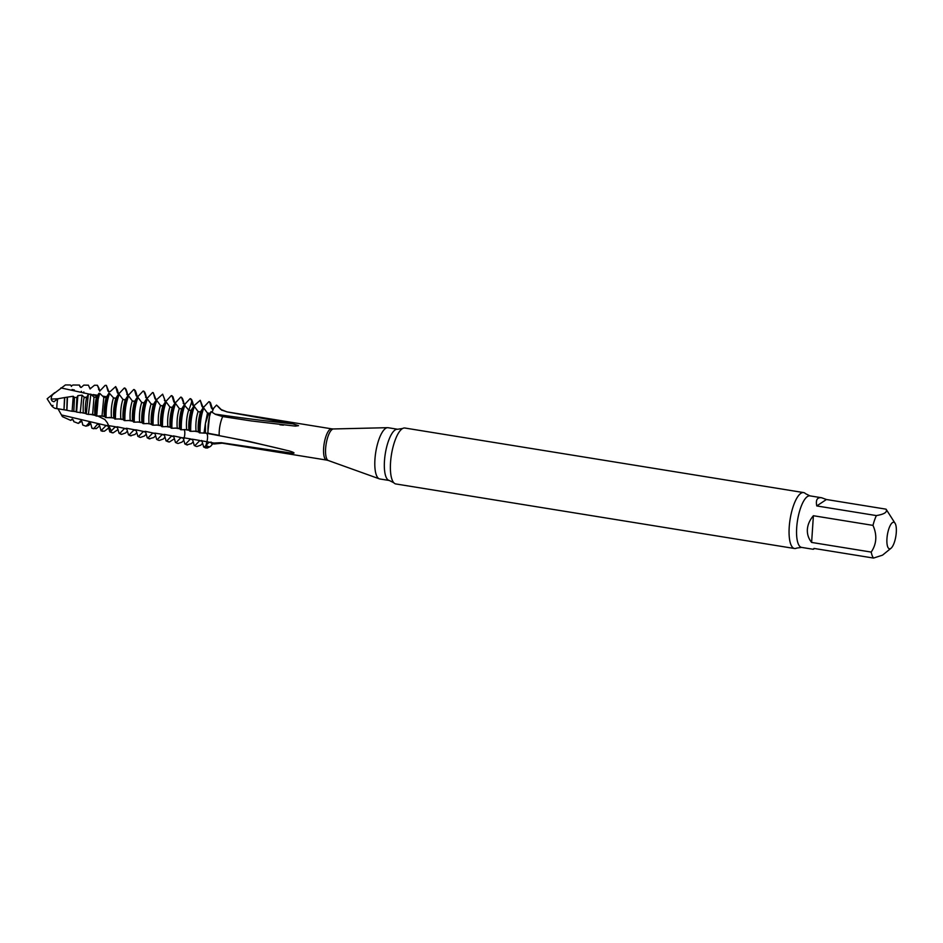 <?xml version="1.0" encoding="UTF-8"?>
<svg xmlns="http://www.w3.org/2000/svg" width="943" height="943" viewBox="0 0 943 943"><rect width="100%" height="100%" fill="white"/><g stroke="black" fill="none" stroke-linecap="round" stroke-linejoin="round"><path stroke-width="1.41" d="M213.578 408.295L212.092 412.362L213.578 408.295L216.536 405.089L220.697 409.368M204.077 432.778L205.397 423.572L208.544 413.8L209.817 413.529L207.766 433.309L199.35 432.825M210.489 446.381L207.33 448.055L204.36 447.1L205.928 445.473L206.941 441.76C207.896 437.54 207.802 434.735 206.658 433.332L205.869 432.92L206.658 433.332A1424.861 1313.128 136.2 0 1 287.426 450.53C289.996 450.978 297.587 453.559 292.024 453.159L221.263 442.691L213.931 443.033L211.692 443.705L214.367 443.976M210.855 446.086C208.922 447.701 207.271 447.512 205.916 445.509L209.098 442.208L211.409 442.573A1418.001 1306.809 136.2 0 1 213.931 443.033M211.373 442.585L211.703 443.693M209.075 442.243L211.409 442.715M210.973 441.961L211.409 442.573M212.505 444.07L210.914 445.98M222.595 410.37L221.688 410.229M214.91 414.095A1424.861 929.574 -154 0 0 292.801 423.843L227.027 411.914L220.674 409.368M217.786 406.185L216.536 405.089M209.782 413.505L211.067 411.608C208.627 418.209 207.625 425.517 208.061 433.532L207.766 433.297M205.704 422.264L208.544 413.8L207.472 413.105L205.397 423.572L205.433 432.872M886.95 538.642A13.45 4.291 -80.8 0 1 890.109 525.722A13.45 4.291 -80.8 0 1 894.824 522.929A13.45 4.291 -80.8 0 1 895.06 523.259A13.45 4.291 -80.8 0 1 895.85 536.213A13.45 4.291 -80.8 0 1 891.017 548.26A13.45 4.291 -80.8 0 1 886.95 538.642M876.365 515.585C884.44 514.23 887.658 512.084 886.007 509.161L826.41 499.507L821.612 497.751C817.204 497.197 815.589 499.92 816.768 505.943L876.365 515.585A26.109 8.322 99.2 0 0 872.982 525.381L813.396 515.727C809.742 520.029 807.727 524.591 807.373 529.4C807.09 534.209 808.505 538.547 811.617 542.425L871.214 552.079C876.66 543.97 877.261 535.07 872.982 525.381M871.214 552.079A26.109 8.322 99.2 0 0 873.536 558.067L813.95 548.425L813.267 549.286L814.634 548.531M891.017 548.26L882.495 555.179L873.536 558.067M895.06 523.259L886.467 509.798A26.109 8.322 99.2 0 0 886.007 509.161M789.22 527.102A28.337 9.041 -80.8 0 1 803.589 492.576A28.337 9.041 -80.8 0 1 805.522 493.672L809.931 495.865A26.109 8.322 -80.8 0 0 796.694 527.667A26.109 8.322 -80.8 0 0 801.585 547.4L796.717 548.083A28.337 9.041 -80.8 0 1 794.525 548.508A28.337 9.041 -80.8 0 1 789.22 527.102M813.396 515.727L811.617 542.425M826.41 499.507L816.768 505.943M794.525 548.508L395.86 483.959A28.337 9.041 -80.8 0 1 393.832 482.781A28.337 9.041 -80.8 0 1 390.543 462.553A28.337 9.041 -80.8 0 1 402.626 428.499A28.337 9.041 -80.8 0 1 404.912 428.028L803.589 492.576M389.329 480.494L379.805 478.961A25.956 8.275 -80.8 0 1 379.322 478.832A25.956 8.275 -80.8 0 1 375.786 452.003A25.956 8.275 -80.8 0 1 387.608 427.674A25.956 8.275 -80.8 0 1 388.103 427.709L397.628 429.254A25.956 8.275 -80.8 0 0 384.473 460.879A25.956 8.275 -80.8 0 0 389.329 480.494L393.832 482.781M292.801 423.831L298.542 425.67L295.383 426.118L251.427 420.967L222.713 416.57L215.487 414.39L211.067 411.608M208.061 433.532L248.846 441.371L287.426 450.53M71.857 419.222L70.713 420.401L62.403 416.629L58.018 408.838M53.056 405.466C50.981 405.349 51.594 406.315 54.883 408.343L56.144 408.413M57.759 398.795L64.513 397.569L63.983 409.804L56.828 408.555A16.609 5.304 -80.8 0 1 57.759 398.795L53.928 401.753L52.077 400.952L51.122 399.089M57.829 398.783L51.134 399.089L51.617 396.119L52.914 394.398L65.432 384.933L70.419 384.98M72.281 419.105L71.314 419.659L73.448 420.118L73.754 421.639L78.293 423.407L80.697 420.943M81.169 420.932L79.896 421.462L82.053 421.863L82.784 425.057L85.943 426.177L89.656 422.499L90.693 423.395L91.919 428.181M91.895 428.193L93.652 428.77L97.212 424.444L99.38 424.739L101.019 430.751L102.162 431.175M98.661 423.949L99.38 424.739M107.643 425.258L108.103 425.894L106.135 425.434L100.984 430.762M72.081 389.506L74.403 389.989M81.263 391.333L81.522 392.382L81.475 391.38M64.513 397.569L73.236 396.26L74.473 397.474L76.902 397.416L77.856 395.647L82.017 395.141L84.222 397.274L86.662 397.262L88.312 394.433L90.858 394.162L94.005 397.227L96.445 397.251L98.838 393.396L99.722 393.302L103.813 397.309L105.993 397.616M99.734 393.302L98.119 399.125A23.174 7.391 99.2 0 0 95.938 410.606C96.257 404.146 97.223 398.406 98.85 393.384M70.713 420.401L72.587 419.128M78.293 423.407L81.746 421.262M85.943 426.177L88.548 425.482L90.717 423.56M88.536 423.053L90.174 422.664M92.261 428.311L96.292 428.641L99.663 425.871M97.2 424.444L99.192 424.338M101.691 430.857L104.378 431.222L108.669 427.992M105.922 425.658L108.103 426M109.812 431.87L112.311 432.825M108.08 425.906L109.801 431.847M97.648 415.957L104.838 419.517L107.254 422.664L111.309 430.892L109.753 431.87M110.472 431.953L113.101 432.861L118.005 429.595M111.321 430.892L115.07 427.014L117.415 427.497M64.761 397.828L63.983 409.804M67.177 397.722L66.776 410.217L64.43 409.828M73.236 396.26L72.104 411.278L66.929 410.335L67.472 397.097M74.473 397.474L73.825 411.36L72.104 411.278M76.89 397.416L76.171 411.737L73.837 411.348M84.222 397.286C83.019 401.765 83.184 406.374 83.232 412.881L76.595 412.126L77.856 395.647M82.029 395.141L80.238 412.822M86.65 397.262C85.412 403.687 85.047 409.026 85.554 413.258L83.232 412.881M90.858 394.162L88.394 414.425L86.273 414.001L88.324 394.433M86.273 414.001L85.554 413.258M93.994 397.227L92.626 414.401L88.394 414.425M96.422 397.239C94.878 404.535 94.383 410.382 94.948 414.779L92.626 414.401M95.938 410.606L95.962 415.957L94.948 414.779M95.95 415.957L96.693 416.075L98.119 399.125M103.801 397.309L102.021 415.922L96.693 416.075M104.355 416.299L102.021 415.922M105.357 417.478C105.097 408.484 106.241 400.469 108.799 393.42L106.229 397.357C104.414 404.547 103.789 410.865 104.343 416.299L106.099 417.596C105.887 408.555 107.042 400.504 109.541 393.431L113.514 397.863C111.604 403.745 110.909 410.276 111.415 417.443M109.529 393.431L108.74 393.42M115.624 398.476L113.514 397.863L115.836 398.241C113.891 405.431 113.195 411.961 113.738 417.832L106.087 417.596M85.86 413.505L82.065 412.81M76.265 411.796L73.46 411.325M66.812 410.24L64.148 409.816M63.087 409.639L54.883 408.343M90.163 414.331L95.644 415.498M115.07 427.014L117.238 427.014L119.066 433.25L121.694 434.346L125.596 432.967L127.411 431.116M116.979 426.743L126.81 428.888M119.066 433.285L120.952 434.216M119.773 433.391L124.464 428.535L126.833 429.053M126.374 428.263L136.04 430.055L137.867 436.303L139.753 437.257M126.786 428.888L128.46 434.77L130.346 435.737L134.99 434.487L136.806 432.637M131.101 435.866L128.437 434.794M129.167 434.912L133.859 430.055L136.228 430.574M135.78 429.784L145.611 431.929M139.8 437.269L137.819 436.314M140.495 437.387L144.397 436.02L146.212 434.157M138.574 436.432L143.265 431.576L145.623 432.094M145.175 431.305L155.006 433.45M145.587 431.941L147.261 437.823L149.147 438.79L153.792 437.54L155.607 435.678M149.902 438.908L147.214 437.835M147.968 437.965L152.66 433.096L155.017 433.58M158.589 440.31L156.632 439.367L158.554 440.31M154.982 433.462L156.656 439.344M159.296 440.428L163.198 439.061L165.001 437.21M157.375 439.485L162.066 434.617L164.412 435.1M162.066 434.617L164.412 434.971M163.976 434.358L171.779 435.855M166.062 440.888L169.386 441.996L174.408 438.731M164.377 434.982L166.062 440.864M168.691 441.949L166.015 440.876M166.77 441.006L171.461 436.149L173.83 436.668M171.461 436.149L173.642 436.137L175.457 442.385L177.343 443.351M173.371 435.878L183.213 438.012M177.39 443.363L175.41 442.397M178.097 443.469L181.987 442.102L183.802 440.251M176.176 442.526L180.856 437.67L183.213 438.153M80.756 387.408L79.389 385.074L73.082 385.003L71.138 385.817L71.479 386.441M71.22 385.864L70.371 384.98L71.267 385.876M80.627 387.384L79.389 385.074M83.786 385.133L81.275 387.396L79.778 386.536M83.868 393.125L83.821 391.923M90.092 388.917L88.394 385.18L83.786 385.121M98.932 388.127L97.377 385.274L94.477 385.251L90.068 388.917L88.394 385.18M99.428 390.426L97.377 385.286M108.964 391.982L106.359 385.369L105.156 385.357L100.536 390.261L98.579 389.577M110.307 391.475L108.858 391.958L107.973 391.097L106.359 385.381M108.858 391.958L107.973 391.109M115.671 386.583L110.296 391.463M117.356 389.73L115.659 386.583L117.38 392.63M126.763 391.274L125.926 389.082L124.323 387.986L119.301 393.302L117.368 392.63L118.559 394.221M136.169 392.795L135.32 390.602L133.717 389.506L129.073 394.516L127.647 394.999L125.054 388.115M127.953 395.742L126.763 394.15M145.564 394.327L144.727 392.123L143.124 391.027L138.102 396.355L136.157 395.671L136.971 396.508M136.181 395.671L134.448 389.636M146.413 398.04L143.855 391.156M147.886 397.569L146.589 398.064L145.564 397.192M152.53 392.559L147.874 397.557M152.518 392.547L153.261 392.677L154.982 398.712M155.96 399.584L153.249 392.665M157.292 399.089L155.996 399.596L154.958 398.712L155.772 399.549M165.355 401.105L162.644 394.186L157.269 399.078M174.761 402.626L172.923 396.685L171.32 395.6L166.675 400.61L165.249 401.093L162.656 394.198M165.555 401.824L164.365 400.245M176.082 402.142L174.644 402.614L173.76 401.753L174.95 403.345M173.783 401.753L172.05 395.73M183.166 400.41L182.317 398.217L180.726 397.121L176.07 402.131M184.015 404.123L181.445 397.251M192.561 401.93L191.724 399.738L190.121 398.641L185.099 403.958L183.166 403.286M97.259 395.871L60.871 387.891M115.824 398.252L118.453 394.245C115.741 401.329 114.504 409.592 114.763 418.998L113.726 417.808M115.482 419.116C115.305 409.722 116.531 401.459 119.172 394.339L118.405 394.221M114.751 418.998L120.834 418.963C120.303 411.796 120.999 405.266 122.908 399.384L125.042 399.997M119.172 394.339L122.908 399.384M122.908 399.396L125.23 399.761C123.285 406.952 122.59 413.482 123.132 419.352L120.822 418.963M127.871 395.754C125.136 402.85 123.898 411.113 124.158 420.519L123.132 419.34M125.23 399.773L127.859 395.765L128.566 395.86C125.926 402.979 124.7 411.242 124.877 420.637L124.146 420.519M130.24 420.484L124.889 420.637M128.566 395.86L132.303 400.905C130.405 406.787 129.71 413.317 130.217 420.484L132.55 420.861C131.996 415.003 132.692 408.472 134.625 401.294L137.254 397.286C134.543 404.37 133.305 412.633 133.552 422.04L132.527 420.861M134.625 401.294L132.315 400.916L134.436 401.518M137.973 397.392L141.709 402.425C139.8 408.307 139.104 414.837 139.611 422.004L134.283 422.158C134.095 412.763 135.332 404.512 137.973 397.392L137.207 397.262M133.552 422.04L134.295 422.158M143.831 403.05L141.709 402.425L144.031 402.814C142.087 409.993 141.391 416.523 141.933 422.393L139.623 422.004M142.947 423.56L143.69 423.678C143.501 414.283 144.727 406.032 147.367 398.913L146.613 398.783C143.937 405.891 142.699 414.154 142.959 423.56L141.922 422.381M144.02 402.814L146.648 398.818M149.029 423.525L143.69 423.678M147.367 398.913L151.104 403.946C149.206 409.84 148.499 416.358 149.018 423.525L153.096 425.199M153.214 404.559L151.104 403.958L153.426 404.335C151.493 411.513 150.786 418.044 151.328 423.926M156.066 400.315C153.332 407.423 152.106 415.674 152.353 425.081M153.426 404.335L156.055 400.339M156.762 400.433L160.51 405.478C158.601 411.36 157.905 417.879 158.412 425.045L153.084 425.199C152.896 415.804 154.133 407.553 156.762 400.433L156.031 400.315M162.644 406.091L160.51 405.478L162.833 405.855C160.888 413.046 160.192 419.564 160.734 425.446M162.821 405.867L165.449 401.859C162.738 408.944 161.501 417.195 161.76 426.601L160.723 425.423L158.424 425.045M161.748 426.601L162.491 426.731C162.302 417.325 163.528 409.073 166.168 401.954L165.426 401.836M167.83 426.578L162.491 426.719M166.168 401.954L169.905 406.999C167.995 412.881 167.3 419.399 167.819 426.566L170.141 426.943C169.587 421.085 170.282 414.566 172.227 407.388L174.856 403.38C172.133 410.464 170.895 418.716 171.154 428.122L170.129 426.943M172.227 407.376L169.905 406.999L172.039 407.612M171.154 428.122L171.885 428.252C171.697 418.845 172.923 410.594 175.563 403.474L174.832 403.356M175.563 403.474L179.3 408.519C177.402 414.401 176.706 420.92 177.213 428.098L171.885 428.24M179.524 428.464L180.549 429.654C180.302 420.236 181.539 411.985 184.262 404.877L181.622 408.908L179.311 408.519L181.645 408.92C179.689 416.087 178.993 422.605 179.535 428.476L177.213 428.098M201.967 406.315L200.246 400.292L194.058 405.655L192.561 404.795L191.712 401.659A31.638 10.09 -80.8 0 1 188.765 410.052L191.028 410.417C189.083 417.619 188.388 424.15 188.93 430.02L186.62 429.619C186.101 422.452 186.797 415.922 188.706 410.04L184.203 404.877M183.178 438.024L184.863 443.905L186.749 444.872L191.394 443.623L193.209 441.772M187.492 444.99L184.816 443.929M185.571 444.047L190.262 439.19L192.62 439.674M190.262 439.19L192.466 439.214L194.258 445.426L196.144 446.393M196.191 446.404L194.211 445.45M196.898 446.51L200.788 445.143L202.604 443.293M194.965 445.579L199.668 440.711L202.014 441.194M180.549 429.654L181.304 429.772C181.091 420.378 182.329 412.115 184.969 404.995M186.631 429.631L181.28 429.76M199.657 440.711L202.014 441.065M191.712 401.659L190.851 398.771M193.751 406.398L192.561 404.806M202.957 407.199L200.234 400.28M212.352 408.72L210.513 402.779L208.898 401.671L203.9 406.987L201.943 406.315L203.146 407.918M188.706 410.04L190.828 410.665M191.016 410.429L193.645 406.421C190.934 413.517 189.696 421.792 189.956 431.21L188.93 430.008M196.038 431.222L190.686 431.328C190.498 421.922 191.724 413.659 194.364 406.516L193.61 406.398M189.944 431.21L190.698 431.328M194.364 406.516L198.101 411.561C196.191 417.478 195.496 424.032 196.026 431.21L198.36 431.623M200.446 411.902L198.089 411.537L200.305 412.126M203.04 407.954L200.423 411.95C198.478 419.187 197.782 425.753 198.336 431.635M203.051 407.93C200.317 415.085 199.079 423.383 199.362 432.825L198.336 431.623M211.338 407.824L209.617 401.801M212.552 409.427L211.315 407.836L212.281 408.708L213.825 408.225M200.081 432.955C199.881 423.513 201.107 415.215 203.759 408.048L203.004 407.93M203.759 408.048L207.495 413.093M201.979 441.076L203.664 446.958L205.539 447.913M201.578 440.44L201.932 440.852A1418.107 1306.904 136.2 0 1 206.941 441.76C207.896 437.528 207.802 434.723 206.658 433.332A1424.861 1313.128 136.2 0 0 203.499 432.766M205.916 445.473L206.941 441.76A1418.001 1306.809 136.2 0 1 209.087 442.149M204.372 447.1L203.617 446.97M209.429 446.994L205.916 445.485M379.322 478.832L328.329 460.526A16.019 5.104 -80.8 0 1 326.148 443.976A16.019 5.104 -80.8 0 1 333.445 428.959L387.608 427.674M328.329 460.526L326.608 460.078A15.819 5.045 -80.8 0 1 323.579 452.251A15.819 5.045 -80.8 0 1 325.972 436.279A15.819 5.045 -80.8 0 1 331.665 428.841L227.275 411.938L222.56 410.358M208.038 433.261L219.189 435.348A15.819 5.045 -80.8 0 1 222.713 416.57M326.608 460.078L222.218 443.175A15.819 5.045 -80.8 0 1 221.263 442.691M61.731 415.014L106.111 425.458M108.091 425.918L109.388 426.224M154.829 433.108L162.385 434.334M109.14 425.717L115.388 426.731M84.599 397.557L86.485 397.474M93.899 397.133L96.563 397.003M183.025 437.682L184.156 437.858L183.649 439.721M90.516 414.319L95.314 415.097M99.923 415.839L104.72 416.617M109.317 417.372L114.115 418.138M118.712 418.892L123.509 419.67M128.118 420.413L132.916 421.191M137.513 421.934L142.31 422.712M146.908 423.454L151.705 424.232M156.314 424.975L161.112 425.753M165.709 426.495L170.506 427.273M175.115 428.016L179.913 428.794M192.455 439.226A1418.107 1306.904 136.2 0 1 199.869 440.499M184.015 429.548A6.33 2.016 -80.8 0 1 184.156 437.858A1418.107 1306.904 136.2 0 1 190.557 438.919M93.18 394.575L97.624 395.294M102.587 396.095L106.618 396.755M207.401 412.975L209.888 413.352M184.533 429.548A1424.861 1313.128 136.2 0 1 189.295 430.326M194.034 431.128A1424.861 1313.128 136.2 0 1 198.69 431.929M821.612 497.751L809.931 495.865M813.267 549.286L801.585 547.4M402.626 428.499L397.628 429.254M333.445 428.959L331.665 428.841M283.383 425.163L279.93 424.786M222.218 443.175L214.426 443.953M221.157 409.51L217.762 406.15M54.753 392.63L47.15 398.795L51.476 405.573M102.198 431.187L102.905 431.305M120.999 434.228L121.706 434.346M90.151 388.94L89.856 387.797M99.557 390.461L98.944 388.151M99.463 390.437L99.781 391.262M118.358 393.502L117.345 389.695M127.765 395.023L126.763 391.251M137.159 396.543L136.157 392.771M146.566 398.064L145.564 394.292M184.156 404.158L183.154 400.386M193.563 405.679L192.561 401.907M205.586 447.925L206.281 448.031"/></g></svg>
